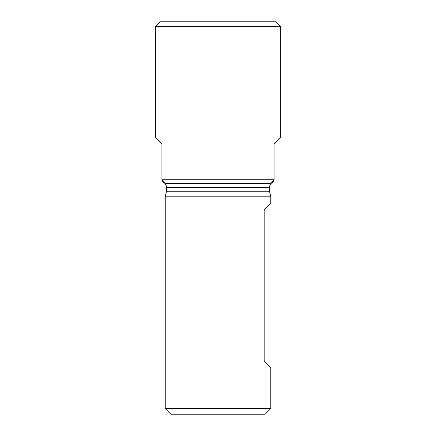 <?xml version="1.0" encoding="UTF-8"?>
<svg xmlns="http://www.w3.org/2000/svg" width="436" height="436" viewBox="0 0 436 436"><rect width="100%" height="100%" fill="white"/><g stroke="black" fill="none" stroke-linecap="round" stroke-linejoin="round"><path stroke-width="0.65" d="M155.347 26.416L159.963 21.8L276.037 21.8L280.653 26.416L155.347 26.416L155.347 137.542L161.941 144.136L161.941 179.752L165.571 183.376C163.696 183.725 163.696 183.725 165.571 183.376L270.429 183.376C272.315 183.72 272.315 183.72 270.429 183.376L274.059 179.752C274.059 180.417 274.059 180.417 274.059 179.752L270.429 183.376M280.653 26.416L280.653 137.542L274.059 144.136L274.059 179.752L161.941 179.752C161.941 180.417 161.941 180.417 161.941 179.752L165.571 183.376M270.761 196.173L165.239 196.173L165.239 408.592L270.761 408.592L270.761 368.033L264.167 361.439L264.167 209.754L270.761 203.16L270.761 196.173L269.443 191.251L166.557 191.251L165.239 196.173M269.443 191.251L269.443 187.333C269.519 185.638 270.32 184.423 271.851 183.692L274.059 180.351M270.761 408.592L265.153 414.2L170.847 414.2L165.239 408.592M269.443 187.333L166.557 187.333C166.487 185.649 165.685 184.433 164.17 183.698M166.557 187.333L166.557 191.251M161.941 180.351L164.149 183.692"/></g></svg>
